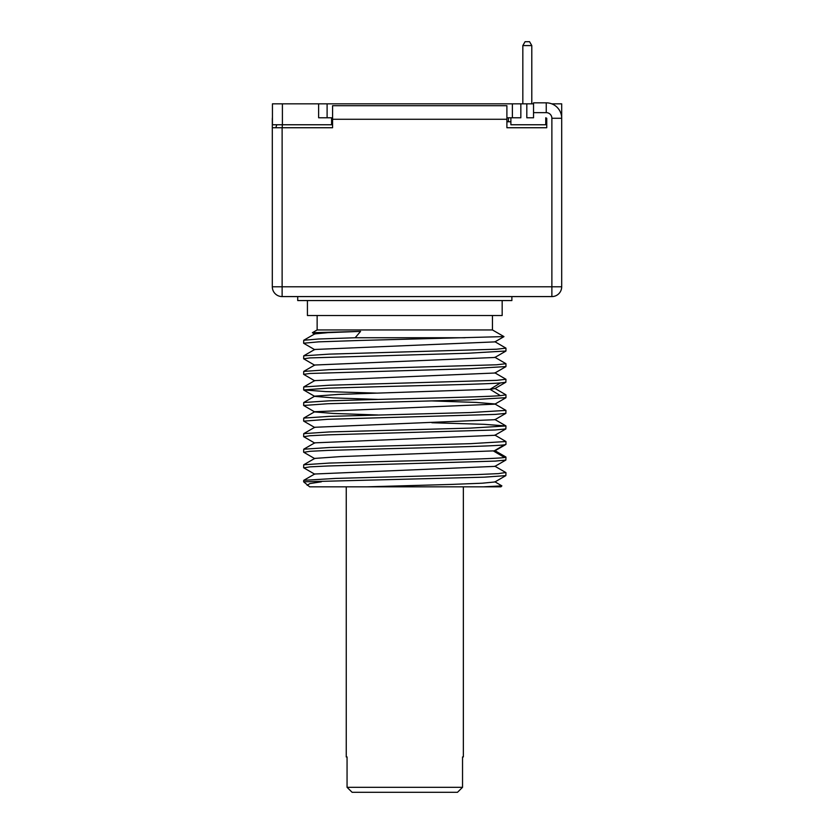 <?xml version="1.0" encoding="UTF-8"?>
<svg xmlns="http://www.w3.org/2000/svg" width="834" height="834" viewBox="0 0 834 834"><rect width="100%" height="100%" fill="white"/><g stroke="black" fill="none" stroke-linecap="round" stroke-linejoin="round"><path stroke-width="1.25" d="M272.437 117.469A13.198 13.198 0 0 0 272.311 119.272L272.311 286.781A9.8 9.8 0 0 0 282.121 296.581L551.879 296.581L551.879 118.272A5.64 5.64 0 0 0 546.249 112.642L533.541 112.642L533.541 102.832L546.249 102.832A15.439 15.439 0 0 1 561.689 118.272L561.689 103.833L551.701 103.833M318.63 103.833L318.63 117.782L331.588 117.782L331.588 124.756L272.437 124.756L272.437 103.833L533.541 103.833M522.835 103.833L522.835 45.578L531.8 45.578L531.8 103.833M522.835 45.578L525.076 41.7L529.559 41.7L531.8 45.578M533.541 112.642L533.541 117.782L526.817 117.782L526.817 103.833M520.843 103.833L520.843 117.782L506.895 117.782M331.588 117.782L332.578 117.782M510.888 117.782L510.888 124.756L545.749 124.756L545.749 117.782L546.75 118.272L546.75 127.738L506.895 127.738L506.895 105.699L332.578 105.699L332.578 119.272L506.895 119.272M533.541 117.782L526.817 117.782M272.311 127.738L332.578 127.738L332.578 119.272M331.588 121.764L332.578 121.764M545.749 121.764L546.75 121.764L546.75 118.272M506.895 121.764L510.888 121.764M276.794 124.756L275.804 127.738M551.879 118.272L561.689 118.272L561.689 286.781A9.8 9.8 0 0 1 551.879 296.581M272.311 286.781L282.121 286.781L282.121 127.738M282.121 296.581L282.121 286.781L561.689 286.781M511.878 296.581L511.878 300.563L297.717 300.563L297.717 296.581M502.172 300.563L502.172 315.513L307.423 315.513L307.423 300.563M492.456 315.513L492.456 329.951L503.955 336.592L359.381 340.481L318.692 341.846L303.639 343.222L303.732 340.262L314.752 333.892L328.064 332.641L360.569 331.39L312.375 332.703L317.139 329.951L317.139 315.513M312.375 332.703L314.752 334.121M505.957 379.272L505.863 382.233L500.431 382.952C485.993 384.099 436.099 385.256 388.978 386.413L328.075 388.154L303.649 389.916L325.531 391.573L377.719 393.137M505.946 366.564L469.104 368.753L309.862 373.476L303.649 374.351L314.752 380.825M505.946 350.999L468.823 353.199L309.862 357.911L303.639 358.787L314.752 365.25M505.946 397.693L468.844 399.893L327.856 403.729L303.639 405.48L303.732 402.52L314.752 396.15L338.114 394.44L490.027 389.311L494.843 388.602L505.863 382.233M314.71 380.606L494.885 373.017M303.639 374.351L303.732 371.391L314.752 365.021L494.843 357.473L505.863 351.104M314.71 349.477L494.885 341.888M483.428 486.837L501.88 485.878L500.921 486.837L309.685 486.837L303.639 481.812L303.732 480.342L335.622 478.414L477.09 474.577L498.461 473.618L505.779 472.513M303.639 481.812L484.22 477.173L505.863 475.62L505.957 472.659M303.639 467.738L303.732 464.778L329.409 463.068L388.978 461.379C442.135 460.087 497.116 458.794 504.56 457.512L505.957 457.095L505.863 460.055L495.313 461.098L327.814 465.987L309.883 466.863L303.805 467.874M303.639 452.174L303.732 449.213L329.357 447.514L470.428 443.678L505.957 441.53L505.957 444.386L504.56 444.803C497.085 446.086 441.551 447.389 388.978 448.671L327.783 450.423L309.883 451.298L303.837 452.32M505.957 441.53L494.843 435.067M303.639 436.609L303.732 433.649L329.221 431.949L470.407 428.113L505.957 425.966L505.863 428.926L495.135 429.979L327.96 434.848L309.904 435.734L303.784 436.735M505.957 425.966L483.991 424.308L431.876 422.744M505.957 410.401L505.863 413.362L495.281 414.404L327.814 419.293L303.732 421.149M303.639 421.045L303.732 418.084L329.242 416.385L470.501 412.549L505.946 410.401L494.843 403.937L476.214 402.426L431.876 400.914M303.732 402.52L329.503 400.81L388.978 399.121C436.099 397.964 485.993 396.807 500.431 395.66L505.957 394.836L494.843 388.373M303.639 389.916L303.732 386.955L329.451 385.245L496.73 380.346L505.946 379.272L494.843 372.808M303.732 371.391L329.149 369.691L496.689 364.781L505.946 363.707L494.843 357.244M303.639 358.787L303.732 355.826L329.274 354.127L496.657 349.217L505.957 348.143L494.843 341.679M366.804 486.837L451.423 484.418L482.219 483.209L494.885 481.969M314.699 474.004L494.906 466.383M314.752 458.408L340.647 456.594L494.885 450.829M307.162 485.336L309.904 483.564L321.371 481.812M303.639 405.48L314.752 411.954L333.412 413.456L377.719 414.967M303.732 340.262L318.567 339L355.159 337.749L465.163 337.749M501.88 485.878L494.854 481.76M311.833 486.837L338.302 486.837M463.35 486.837L463.35 756.938L462.536 756.938L462.536 787.317L347.059 787.317L347.059 756.938L346.246 756.938L346.246 486.837M347.059 787.317L352.115 792.3L347.059 787.317M457.48 792.3L462.536 787.317L457.48 792.3L352.115 792.3M303.732 449.213L314.752 442.844L494.843 435.296L505.863 428.926M303.732 433.649L314.752 427.279L494.885 419.7M303.743 418.084L314.752 411.715L494.843 404.167L505.863 397.797M377.719 399.403L333.381 397.891L314.752 396.379L303.732 390.02M355.159 337.749L360.569 331.39M492.456 329.951L317.139 329.951M508.396 117.782L508.396 121.764M282.403 124.756L282.403 103.833M282.278 124.756L282.278 127.738M546.249 102.832L546.249 112.642M500.431 395.66L490.027 389.311L500.431 382.952M504.56 457.512L493.707 451.152L504.56 444.803M327.105 103.833L327.105 117.782M512.378 103.833L512.378 117.782M505.863 366.668L494.843 373.038M303.732 343.327L314.752 349.696M503.955 336.644L494.843 341.909M505.957 397.693L505.957 394.836M505.957 366.564L505.957 363.707M505.957 350.999L505.957 348.143M505.852 460.055L494.833 466.425M303.743 452.268L314.762 458.637M494.843 481.989L505.852 475.62M314.752 474.202L303.743 467.832M303.732 480.342L314.752 473.973M505.863 472.565L494.843 466.196M314.741 458.419L303.732 464.778M505.863 456.99L494.843 450.621M494.843 419.492L505.863 425.861M505.863 444.491L494.843 450.86M303.732 436.714L314.752 443.083M303.732 421.139L314.752 427.508M505.863 413.362L494.843 419.731M314.752 380.585L303.732 386.955M314.752 349.456L303.732 355.826"/></g></svg>
